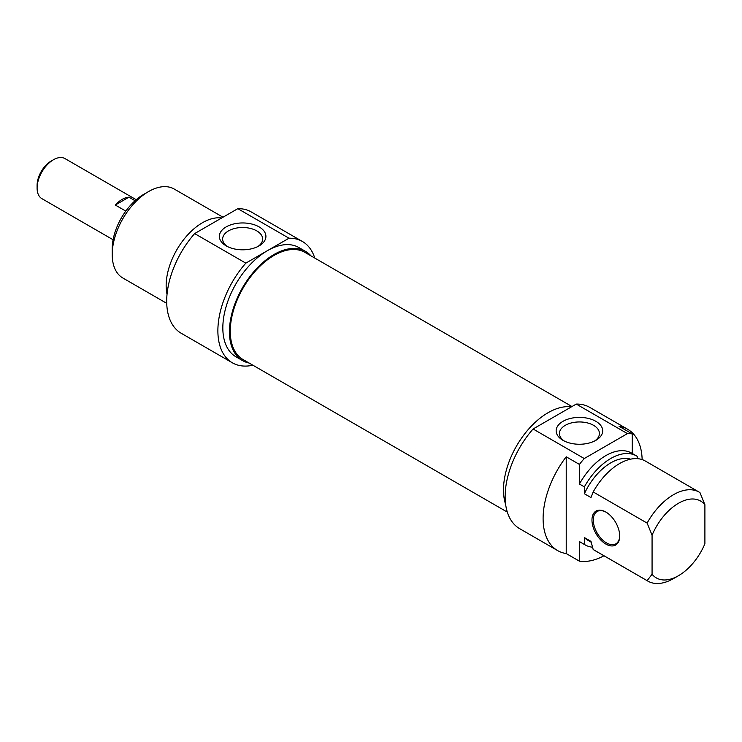 <?xml version="1.0" encoding="UTF-8"?>
<svg xmlns="http://www.w3.org/2000/svg" width="742" height="742" viewBox="0 0 742 742"><rect width="100%" height="100%" fill="white"/><g stroke="black" fill="none" stroke-linecap="round" stroke-linejoin="round"><path stroke-width="1.11" d="M571.961 406.542L304.943 252.382A61.874 35.718 120 0 0 257.27 268.956A61.874 35.718 120 0 0 230.261 331.22A61.874 35.718 120 0 0 243.07 359.545L507.315 512.101M53.443 159.753L51.133 161.079A19.848 11.455 120 0 0 37.1 185.389L37.1 188.06A23.113 13.347 -60 0 1 53.443 159.753A23.113 13.347 -60 0 1 64.999 158.602L136.213 199.719M113.099 239.749L41.886 198.643A23.113 13.347 -60 0 1 37.1 188.06M125.797 211.099L115.316 205.042A23.113 13.347 -60 0 1 128.932 197.186L135.063 200.72M115.316 205.042L128.932 197.186M143.586 194.441L148.539 191.584L143.586 194.441A44.362 25.608 120 0 0 112.218 248.774L112.218 254.487A51.365 29.652 -60 0 1 148.539 191.584A51.365 29.652 -60 0 1 174.222 189.043L223.017 217.211M227.432 246.548A19.997 11.547 180 0 1 222.637 239.054A19.997 11.547 180 0 1 242.643 227.506A19.997 11.547 180 0 1 262.64 239.054A19.997 11.547 180 0 1 257.854 246.548M226.189 245.88A23.271 13.43 0 0 0 259.097 245.88A23.271 13.43 0 0 0 259.097 226.885A23.271 13.43 0 0 0 226.189 226.885A23.271 13.43 0 0 0 226.189 245.88L226.189 245.88M245.815 263.141L288.99 238.21A70.045 40.439 -60 0 1 302.43 241.493L251.25 211.943A70.045 40.439 120 0 0 237.811 208.669L194.636 233.591A70.045 40.439 120 0 0 181.206 333.26L232.385 362.81A70.045 40.439 -60 0 1 245.815 263.141L194.636 233.591M237.811 208.669L288.99 238.21M166.737 303.339L122.857 278.009A51.365 29.652 -60 0 1 112.218 254.487M221.682 217.981A51.365 29.652 120 0 0 202.473 222.721A51.365 29.652 120 0 0 167.033 294.305M310.981 255.869A63.042 36.395 120 0 0 305.528 251.371A63.042 36.395 120 0 0 274.011 254.487A63.042 36.395 120 0 0 232.83 310.045A63.042 36.395 120 0 0 242.486 360.556A63.042 36.395 120 0 0 249.108 363.033M242.486 360.556L235.882 356.744A63.042 36.395 -60 0 1 226.227 306.233A63.042 36.395 -60 0 1 267.408 250.675A63.042 36.395 -60 0 1 298.924 247.559L305.528 251.371M302.43 241.493A70.045 40.439 -60 0 1 314.756 258.049M252.883 365.212A70.045 40.439 -60 0 1 232.385 362.81M619.709 535.668A18.68 10.787 60 0 1 615.841 543.84A18.68 10.787 60 0 1 601.447 538.84A18.68 10.787 60 0 1 593.294 520.04A18.68 10.787 60 0 1 597.162 511.488A18.68 10.787 60 0 1 606.177 512.23M619.709 536.058A19.617 11.325 -120 0 0 605.843 512.036A19.617 11.325 -120 0 0 591.977 520.04A19.617 11.325 -120 0 0 605.843 544.062A19.617 11.325 -120 0 0 619.709 536.058M579.428 561.175L566.22 553.551L566.22 456.794L579.428 464.418L579.428 484.016L584.381 486.873L584.381 493.745L590.984 497.557L593.183 491.946L647.117 523.091L652.07 535.205L652.07 574.271L647.117 580.661L593.183 549.516L590.984 541.382L584.381 537.57L584.381 544.442L579.428 541.586L579.428 561.175A70.045 40.439 -60 0 0 603.969 555.777M652.07 574.271A44.362 25.608 -60 0 0 678.485 575.709A44.362 25.608 -60 0 0 704.9 543.765L704.9 504.699L699.947 492.586A51.365 29.652 120 0 0 699.214 492.141A51.365 29.652 120 0 0 647.117 523.091M632.258 453.483L632.258 433.922L619.051 426.298A70.045 40.439 -60 0 1 627.658 429.266A70.045 40.439 -60 0 1 642.145 459.586M637.211 458.639L637.211 456.367A51.365 29.652 -60 0 0 636.478 455.922L631.525 453.065A51.365 29.652 -60 0 0 579.428 484.016M566.22 553.551A70.045 40.439 -60 0 1 557.613 550.583A70.045 40.439 -60 0 1 566.22 456.794M652.07 535.205A44.362 25.608 -60 0 1 704.9 504.699M593.183 491.946A51.365 29.652 -60 0 1 645.271 461.005L699.214 492.141M584.381 493.745A45.995 26.554 -60 0 1 630.561 459.168M584.381 486.873A51.365 29.652 -60 0 1 636.478 455.922M579.428 464.418A70.045 40.439 -60 0 1 584.26 458.537L533.081 428.987A70.045 40.439 120 0 0 519.641 528.656L557.613 550.583M627.658 429.266L589.686 407.339A70.045 40.439 120 0 0 576.256 404.065L627.435 433.606A70.045 40.439 -60 0 1 632.258 433.922M584.26 458.537L627.435 433.606M564.217 440.989A19.997 11.547 180 0 1 559.431 433.495A19.997 11.547 180 0 1 571.776 422.829A19.997 11.547 180 0 1 593.572 425.333A19.997 11.547 180 0 1 599.425 433.495A19.997 11.547 180 0 1 594.639 440.989M595.882 421.326A23.271 13.43 0 0 0 562.974 421.326A23.271 13.43 0 0 0 562.974 440.321A23.271 13.43 0 0 0 595.882 440.321A23.271 13.43 0 0 0 595.882 421.326M576.256 404.065L533.081 428.987M647.117 580.661A51.365 29.652 120 0 0 647.849 581.107A51.365 29.652 120 0 0 673.532 578.565L678.485 575.709M647.849 581.107L593.915 549.97A51.365 29.652 -60 0 1 593.183 549.516M505.654 504.523A63.042 36.395 -60 0 1 548.06 412.719A63.042 36.395 -60 0 1 571.405 406.857M591.188 542.198L587.803 540.241A45.995 26.554 -60 0 1 584.381 537.57M592.524 547.197A51.365 29.652 -60 0 1 585.113 544.888A51.365 29.652 -60 0 1 584.381 544.442M585.113 544.888L580.161 542.031A51.365 29.652 -60 0 1 579.428 541.586M233.053 309.275L233.684 309.646"/></g></svg>
